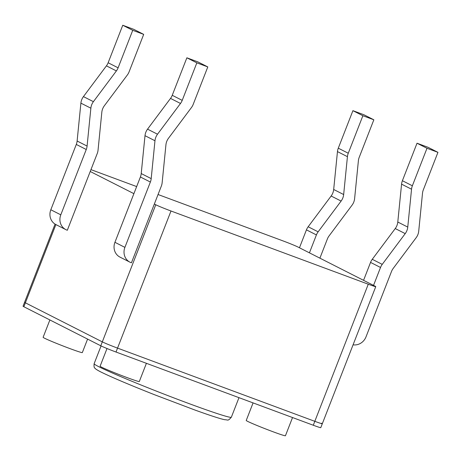 <?xml version="1.0" encoding="UTF-8"?>
<svg xmlns="http://www.w3.org/2000/svg" width="461" height="461" viewBox="0 0 461 461"><rect width="100%" height="100%" fill="white"/><g stroke="black" fill="none" stroke-linecap="round" stroke-linejoin="round"><path stroke-width="0.69" d="M353.068 344.822A12.205 11.289 -63.1 0 0 366.011 336.858L391.481 271.535A12.205 11.289 116.9 0 1 393.198 268.435L416.174 237.686A12.205 11.289 116.9 0 0 418.721 231.157L422.501 193.28A12.205 11.289 116.9 0 1 423.325 189.851L437.95 152.343L427.975 147.278L417.021 143.215L402.395 180.718A12.205 11.289 -63.1 0 0 401.571 184.152L397.791 222.029A12.205 11.289 116.9 0 1 395.244 228.558L372.269 259.307A12.205 11.289 -63.1 0 0 370.546 262.407L363.562 280.323M373.531 285.388L380.521 267.466A12.205 11.289 -63.1 0 1 382.238 264.372L405.219 233.618A12.205 11.289 116.9 0 0 407.76 227.089L411.54 189.212A12.205 11.289 -63.1 0 1 412.365 185.783L426.99 148.275L437.95 152.343M426.99 148.275L417.021 143.215M154.343 204.039L155.766 204.759A12.626 0.507 -158.7 0 0 170.996 211A12.626 0.507 -158.7 0 1 155.766 204.759A12.626 0.507 -158.7 0 0 170.996 211A12.626 0.507 -158.7 0 1 155.766 204.759A12.626 0.507 -158.7 0 0 170.996 211L368.27 284.212A12.626 0.507 21.3 0 0 375.761 286.633A12.626 0.507 21.3 0 1 368.27 284.212L170.996 211L368.27 284.212A12.626 0.507 21.3 0 0 375.761 286.633A12.626 0.507 21.3 0 1 368.27 284.212L170.996 211L368.27 284.212L314.811 421.325L117.543 348.113A12.626 0.507 -158.7 0 1 102.307 341.872L25.378 302.819A12.626 0.507 -158.7 0 1 24.577 302.301L23.05 306.219A12.626 0.507 -158.7 0 0 23.851 306.738L100.78 345.79A12.626 0.507 -158.7 0 0 116.011 352.031L313.284 425.244A12.626 0.507 21.3 0 0 320.775 427.658L322.302 423.74A12.626 0.507 21.3 0 0 321.501 423.221M158.054 194.519L282.795 240.821A12.626 0.507 -158.7 0 1 298.031 247.056L374.954 286.114A12.626 0.507 21.3 0 1 375.761 286.633A12.626 0.507 21.3 0 1 368.27 284.212L314.811 421.325A12.626 0.507 21.3 0 0 322.302 423.74A12.626 0.507 21.3 0 1 314.811 421.325L117.543 348.113A12.626 0.507 -158.7 0 1 102.307 341.872L25.378 302.819A12.626 0.507 -158.7 0 1 24.577 302.301A12.626 0.507 -158.7 0 0 25.378 302.819A12.626 0.507 -158.7 0 1 24.577 302.301A12.626 0.507 -158.7 0 0 25.378 302.819A12.626 0.507 -158.7 0 1 24.577 302.301L55.061 224.109M319.899 258.16L327.373 238.988A12.205 11.289 116.9 0 1 329.091 235.888L352.071 205.139A12.205 11.289 116.9 0 0 354.613 198.61L358.393 160.733A12.205 11.289 116.9 0 1 359.223 157.305L373.842 119.797L363.873 114.737L352.913 110.669L338.288 148.177A12.205 11.289 -63.1 0 0 337.464 151.606L333.683 189.483A12.205 11.289 116.9 0 1 331.136 196.011L308.161 226.76A12.205 11.289 -63.1 0 0 306.438 229.86L299.454 247.782M309.429 252.841L316.413 234.92A12.205 11.289 -63.1 0 1 318.13 231.825L341.111 201.071A12.205 11.289 116.9 0 0 343.658 194.542L347.433 156.665A12.205 11.289 -63.1 0 1 348.262 153.236L362.882 115.728L373.842 119.797M362.882 115.728L352.913 110.669M129.967 262.188A12.205 11.289 116.9 0 1 124.902 247.373L150.367 182.049A12.205 11.289 -63.1 0 0 151.196 178.62L154.971 140.743A12.205 11.289 -63.1 0 1 157.518 134.214L180.493 103.466L170.524 98.4L147.543 129.155A12.205 11.289 -63.1 0 0 145.002 135.684L141.222 173.555A12.205 11.289 -63.1 0 1 140.398 176.989L114.927 242.307A12.205 11.289 116.9 0 0 119.998 257.123L129.967 262.188A12.205 11.289 116.9 0 0 131.062 262.666L131.431 262.799L161.327 186.117A12.205 11.289 116.9 0 0 162.151 182.689L165.931 144.812A12.205 11.289 -63.1 0 1 168.478 138.283L191.453 107.534A12.205 11.289 116.9 0 0 193.176 104.434L207.796 66.926L196.841 62.857L182.216 100.365A12.205 11.289 -63.1 0 1 180.493 103.466M207.796 66.926L197.827 61.86L186.866 57.798L172.241 95.3A12.205 11.289 -63.1 0 1 170.524 98.4M196.841 62.857L186.866 57.798M116.391 70.919A12.205 11.289 -63.1 0 0 118.108 67.819L132.733 30.311L143.694 34.379L129.068 71.887A12.205 11.289 116.9 0 1 127.351 74.987L104.37 105.736A12.205 11.289 -63.1 0 0 101.823 112.265L98.049 150.142A12.205 11.289 116.9 0 1 97.219 153.571L67.323 230.252L66.96 230.12A12.205 11.289 116.9 0 1 65.865 229.641A12.205 11.289 116.9 0 1 60.794 214.826L86.259 149.502A12.205 11.289 -63.1 0 0 87.089 146.074L90.869 108.197A12.205 11.289 -63.1 0 1 93.41 101.668L116.391 70.919L106.416 65.854L83.441 96.608A12.205 11.289 -63.1 0 0 80.894 103.137L77.114 141.014A12.205 11.289 -63.1 0 1 76.29 144.443L50.819 209.761A12.205 11.289 116.9 0 0 55.89 224.576L23.851 306.738M143.694 34.379L133.719 29.32L122.759 25.251L108.139 62.759A12.205 11.289 -63.1 0 1 106.416 65.854M132.733 30.311L122.759 25.251M133.897 193.66L90.235 171.492M90.961 169.625L136.658 186.578M368.27 284.212L314.811 421.325L368.27 284.212L314.811 421.325L117.543 348.113A12.626 0.507 -158.7 0 1 102.307 341.872L25.378 302.819L102.307 341.872L25.378 302.819L102.307 341.872L100.78 345.79M313.284 425.244L314.811 421.325A12.626 0.507 21.3 0 0 322.302 423.74A12.626 0.507 21.3 0 1 314.811 421.325L117.543 348.113L314.811 421.325A12.626 0.507 21.3 0 0 322.302 423.74A12.626 0.507 21.3 0 1 314.811 421.325L117.543 348.113A12.626 0.507 -158.7 0 1 102.307 341.872A12.626 0.507 -158.7 0 0 117.543 348.113A12.626 0.507 -158.7 0 1 102.307 341.872L155.766 204.759M375.761 286.633A12.626 0.507 21.3 0 0 374.954 286.114L298.031 247.056L374.954 286.114A12.626 0.507 21.3 0 1 375.761 286.633A12.626 0.507 21.3 0 0 374.954 286.114L298.031 247.056L374.954 286.114A12.626 0.507 21.3 0 1 375.761 286.633L322.302 423.74M282.795 240.821A12.626 0.507 -158.7 0 1 298.031 247.056A12.626 0.507 -158.7 0 0 282.795 240.821A12.626 0.507 -158.7 0 1 298.031 247.056A12.626 0.507 -158.7 0 0 282.795 240.821M87.584 339.094L82.323 352.59A21.039 0.847 -158.7 0 1 66.194 347.191A21.039 0.847 -158.7 0 1 44.452 338.167A21.039 0.847 -158.7 0 1 43.115 337.302L49.88 319.951M292.533 417.539L285.434 435.749A21.039 0.847 -158.7 0 1 269.305 430.349A21.039 0.847 -158.7 0 1 247.563 421.331A21.039 0.847 -158.7 0 1 246.226 420.467L253.077 402.897M146.408 363.308L139.308 381.518A21.039 0.847 -158.7 0 1 123.173 376.118A21.039 0.847 -158.7 0 1 101.437 367.094A21.039 0.847 -158.7 0 1 100.1 366.23L107.01 348.516M380.521 267.466L370.546 262.407M382.238 264.372L372.269 259.307M412.365 185.783L402.395 180.718M405.219 233.618L395.244 228.558M411.54 189.212L401.571 184.152M407.76 227.089L397.791 222.029M170.996 211L116.011 352.031M316.413 234.92L306.438 229.86M318.13 231.825L308.161 226.76M348.262 153.236L338.288 148.177M341.111 201.071L331.136 196.011M347.433 156.665L337.464 151.606M343.658 194.542L333.683 189.483M151.196 178.62L141.222 173.555M154.971 140.743L145.002 135.684M150.367 182.049L140.398 176.989M157.518 134.214L147.543 129.155M124.902 247.373L114.927 242.307M182.216 100.365L172.241 95.3M87.089 146.074L77.114 141.014M90.869 108.197L80.894 103.137M86.259 149.502L76.29 144.443M93.41 101.668L83.441 96.608M60.794 214.826L50.819 209.761M118.108 67.819L108.139 62.759M98.815 366.714A73.639 2.956 -158.7 0 1 94.136 363.694C93.854 366.328 94.096 367.792 94.857 368.091C95.122 368.201 94.453 368.633 100.567 371.825C110.94 376.965 128.85 384.572 154.291 394.645L194.934 410.036C209.962 415.459 219.874 418.686 224.674 419.717C228.287 419.729 227.63 421.487 231.359 417.193A73.639 2.956 -158.7 0 1 174.903 398.298A73.639 2.956 -158.7 0 1 98.815 366.714M55.885 224.576L25.378 302.819L55.885 224.576L25.378 302.819L55.885 224.576L65.865 229.641M231.359 417.193L238.977 397.664M94.136 363.694L101.063 345.929"/></g></svg>
